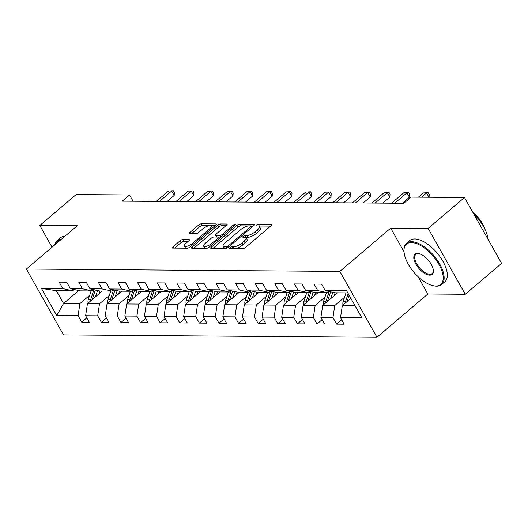 <?xml version="1.0" encoding="UTF-8"?>
<svg xmlns="http://www.w3.org/2000/svg" width="528" height="528" viewBox="0 0 528 528"><rect width="100%" height="100%" fill="white"/><g stroke="black" fill="none" stroke-linecap="round" stroke-linejoin="round"><path stroke-width="0.79" d="M229.931 247.665A1.492 0.495 -29.4 0 0 229.495 248.398A1.492 0.495 -29.4 0 0 229.792 248.516L242.9 248.615A2.125 0.713 -29.4 0 0 245.56 247.414L271.24 225.568A2.125 0.713 -29.4 0 0 271.854 224.512A2.125 0.713 -29.4 0 0 271.432 224.341L258.324 224.242A1.492 0.495 -29.4 0 0 256.463 225.086A1.492 0.495 -29.4 0 0 256.027 225.826A1.492 0.495 -29.4 0 0 256.324 225.944L258.02 225.958A6.805 2.27 -29.4 0 1 259.387 226.499A6.805 2.27 -29.4 0 1 257.407 229.871L255.268 231.686A6.805 2.27 -29.4 0 1 246.754 235.541L245.058 235.528A1.492 0.495 -29.4 0 0 243.197 236.372A1.492 0.495 -29.4 0 0 242.761 237.112A1.492 0.495 -29.4 0 0 243.058 237.23L244.754 237.244A6.805 2.27 -29.4 0 1 246.121 237.785A6.805 2.27 -29.4 0 1 244.141 241.157L241.996 242.979A6.805 2.27 -29.4 0 1 233.488 246.833L231.792 246.82A1.492 0.495 -29.4 0 0 229.931 247.665M182.827 239.527A2.125 0.713 -29.4 0 0 180.167 240.735L172.96 246.86A2.125 0.713 -29.4 0 0 172.339 247.916A2.125 0.713 -29.4 0 0 172.768 248.087L187.328 248.193A2.125 0.713 -29.4 0 0 189.988 246.992L215.662 225.139A2.125 0.713 -29.4 0 0 216.282 224.09A2.125 0.713 -29.4 0 0 215.853 223.918L201.3 223.806A2.125 0.713 -29.4 0 0 198.64 225.014L189.935 232.419A2.125 0.713 -29.4 0 0 189.314 233.468A2.125 0.713 -29.4 0 0 189.743 233.64L195.974 233.686A2.125 0.713 -29.4 0 0 198.634 232.485L202.95 228.809A5.689 1.901 -29.4 0 1 207.913 226.01A5.689 1.901 -29.4 0 1 211.207 226.043A5.689 1.901 -29.4 0 1 209.55 228.862L192.647 243.243A5.689 1.901 -29.4 0 1 187.684 246.048A5.689 1.901 -29.4 0 1 184.384 246.015A5.689 1.901 -29.4 0 1 186.047 243.197L188.866 240.801A2.125 0.713 -29.4 0 0 189.479 239.745A2.125 0.713 -29.4 0 0 189.057 239.573L182.827 239.527L183.83 241.309A2.125 0.713 -29.4 0 0 181.17 242.51L174.603 248.101M77.266 225.753L39.811 225.469L76.144 194.555L129.558 194.957L122.291 201.142L403.814 203.287L411.081 197.102L464.488 197.505L428.155 228.426L390.707 228.136L339.841 271.418L26.4 269.036L77.266 225.753M211.325 247.157A2.125 0.713 -29.4 0 0 210.705 248.206A2.125 0.713 -29.4 0 0 211.134 248.378L225.694 248.49A2.125 0.713 -29.4 0 0 228.353 247.282L254.027 225.436A2.125 0.713 -29.4 0 0 254.648 224.38A2.125 0.713 -29.4 0 0 254.219 224.209L239.666 224.103A2.125 0.713 -29.4 0 0 237.006 225.304L211.325 247.157L212.018 248.384M206.507 248.345L191.954 248.233A2.125 0.713 -29.4 0 1 191.525 248.061A2.125 0.713 -29.4 0 1 192.146 247.005L217.82 225.159A2.125 0.713 -29.4 0 1 220.48 223.951L226.71 224.004A2.125 0.713 -29.4 0 1 227.139 224.169A2.125 0.713 -29.4 0 1 226.519 225.225L216.104 234.089A2.125 0.713 -29.4 0 0 215.483 235.138A2.125 0.713 -29.4 0 0 215.912 235.31L220.044 235.343A2.125 0.713 -29.4 0 0 222.704 234.135L233.548 224.908A1.492 0.495 -29.4 0 1 234.848 224.176A1.492 0.495 -29.4 0 1 235.706 224.189A1.492 0.495 -29.4 0 1 235.277 224.921L209.167 247.137A2.125 0.713 -29.4 0 1 206.507 248.345M339.841 271.418L376.952 337.28L63.512 334.891L26.4 269.036M86.823 317.863L81.748 322.186L89.291 322.238L85.628 315.744L97.693 315.836L101.356 322.331L108.893 322.39L105.237 315.896L117.302 315.982L120.965 322.483L128.502 322.535L124.839 316.041L136.904 316.133L140.567 322.628L148.111 322.687L144.448 316.193L156.512 316.285L160.175 322.78L167.713 322.839L164.056 316.338L176.121 316.43L179.777 322.931L187.321 322.984L183.658 316.49L195.723 316.582L199.386 323.077L206.923 323.136L203.267 316.642L215.332 316.727L218.988 323.228L226.532 323.281L222.869 316.787L234.934 316.879L238.597 323.374L246.134 323.433L242.477 316.939L254.542 317.031L258.205 323.525L265.742 323.585L262.079 317.084L274.144 317.176L277.807 323.677L285.351 323.73L281.688 317.236L293.753 317.328L297.416 323.822L304.953 323.882L301.297 317.387L313.361 317.473L317.018 323.974L324.562 324.027L320.899 317.533L332.963 317.625L336.626 324.119L344.164 324.179L340.507 317.684L361.871 317.843L346.625 290.789L325.261 290.624L321.598 284.13L314.061 284.071L317.717 290.572L327.545 292.743L315.48 292.651L305.653 290.479L301.996 283.985L294.452 283.925L298.115 290.42L307.936 292.591L295.871 292.505L286.051 290.327L282.388 283.833L274.85 283.774L278.507 290.275L288.334 292.446L276.269 292.354L266.442 290.182L262.779 283.681L255.242 283.628L258.905 290.123L268.726 292.294L256.661 292.202L246.84 290.03L243.177 283.536L235.633 283.477L239.296 289.971L249.124 292.149L237.059 292.057L227.231 289.879L223.568 283.384L216.031 283.325L219.688 289.826L229.515 291.997L217.45 291.905L207.623 289.733L203.966 283.239L196.423 283.18L200.086 289.674L209.913 291.845L197.842 291.76L188.021 289.582L184.358 283.087L176.821 283.028L180.477 289.529L190.304 291.7L178.24 291.608L168.412 289.436L164.756 282.935L157.212 282.883L160.875 289.377L170.696 291.548L158.631 291.456L148.81 289.285L145.147 282.79L137.61 282.731L141.266 289.225L151.094 291.403L139.029 291.311L129.202 289.133L125.539 282.638L118.001 282.579L121.664 289.08L131.485 291.251L119.42 291.159L109.6 288.988L105.937 282.493L98.393 282.434L102.056 288.928L111.883 291.1L99.818 291.014L89.991 288.836L86.328 282.341L78.791 282.282L82.447 288.783L92.275 290.954L80.21 290.862L70.382 288.691L66.726 282.19L59.182 282.137L62.845 288.631L72.673 290.803L56.331 290.677L63.551 303.494L79.893 303.62L89.694 295.277M81.748 322.186L78.091 315.685L56.727 315.526L41.481 288.466L62.845 288.631M70.382 288.691L82.447 288.783M89.991 288.836L102.056 288.928M109.6 288.988L121.664 289.08M129.202 289.133L141.266 289.225M148.81 289.285L160.875 289.377M168.412 289.436L180.477 289.529M188.021 289.582L200.086 289.674M207.623 289.733L219.688 289.826M227.231 289.879L239.296 289.971M246.84 290.03L258.905 290.123M266.442 290.182L278.507 290.275M286.051 290.327L298.115 290.42M305.653 290.479L317.717 290.572M109.296 295.429L99.495 303.772L87.43 303.679L102.293 291.027M93.779 289.674L92.275 290.954M87.43 303.679L85.628 315.744M99.495 303.772L97.693 315.836M128.905 295.581L119.104 303.917L107.039 303.824L121.902 291.179M113.381 289.826L111.883 291.1M107.039 303.824L105.237 315.896M119.104 303.917L117.302 315.982M148.507 295.726L138.706 304.069L126.641 303.976L141.504 291.331M132.99 289.971L131.485 291.251M126.641 303.976L124.839 316.041M138.706 304.069L136.904 316.133M168.115 295.878L158.314 304.214L146.249 304.128L161.113 291.476M152.592 290.123L151.094 291.403M146.249 304.128L144.448 316.193M158.314 304.214L156.512 316.285M187.717 296.023L177.923 304.366L165.851 304.273L180.721 291.628M172.201 290.275L170.696 291.548M165.851 304.273L164.056 316.338M177.923 304.366L176.121 316.43M207.326 296.175L197.525 304.517L185.46 304.425L200.323 291.773M191.809 290.42L190.304 291.7M185.46 304.425L183.658 316.49M197.525 304.517L195.723 316.582M226.934 296.327L217.133 304.663L205.069 304.57L219.932 291.925M211.411 290.572L209.913 291.845M205.069 304.57L203.267 316.642M217.133 304.663L215.332 316.727M246.536 296.472L236.735 304.814L224.671 304.722L239.534 292.076M231.02 290.717L229.515 291.997M224.671 304.722L222.869 316.787M236.735 304.814L234.934 316.879M266.145 296.624L256.344 304.96L244.279 304.874L259.142 292.222M250.622 290.869L249.124 292.149M244.279 304.874L242.477 316.939M256.344 304.96L254.542 317.031M285.747 296.769L275.946 305.111L263.881 305.019L278.744 292.373M270.23 291.02L268.726 292.294M263.881 305.019L262.079 317.084M275.946 305.111L274.144 317.176M305.356 296.921L295.555 305.263L283.49 305.171L298.353 292.519M289.832 291.166L288.334 292.446M283.49 305.171L281.688 317.236M295.555 305.263L293.753 317.328M324.958 297.073L315.163 305.408L303.092 305.316L317.962 292.67M309.441 291.317L307.936 292.591M303.092 305.316L301.297 317.387M315.163 305.408L313.361 317.473M344.566 297.218L334.765 305.56L322.7 305.468L337.564 292.822M329.05 291.463L327.545 292.743M322.7 305.468L320.899 317.533M334.765 305.56L332.963 317.625M355.034 305.712L342.309 305.62L350.869 298.327M347.813 292.895L335.082 292.802L325.261 290.624M342.309 305.62L340.507 317.684M418.031 276.626L427.819 293.997L465.267 294.281L428.155 228.426M465.267 294.281L501.6 263.366L464.488 197.505M39.811 225.469L52.061 247.203M427.819 293.997L376.952 337.28M133.089 201.227L129.558 194.957M78.771 290.545L63.551 303.494L56.727 315.526M74.171 289.529L72.673 290.803M41.481 288.466L56.331 290.677M79.893 303.62L78.091 315.685M341.702 319.803L336.626 324.119M322.093 319.651L317.018 323.974M302.491 319.506L297.416 323.822M282.883 319.354L277.807 323.677M263.274 319.209L258.205 323.525M243.672 319.057L238.597 323.374M224.063 318.905L218.988 323.228M204.461 318.76L199.386 323.077M184.853 318.608L179.777 322.931M165.251 318.463L160.175 322.78M145.642 318.311L140.567 322.628M126.034 318.16L120.965 322.483M106.432 318.014L101.356 322.331M390.707 228.136L404.026 251.77M235.231 248.563A6.805 2.27 -29.4 0 0 242.999 244.761L241.996 242.979M246.121 237.785L247.124 239.567A6.805 2.27 -29.4 0 1 245.144 242.939L242.999 244.761M259.387 226.499L260.39 228.274A6.805 2.27 -29.4 0 1 258.41 231.647L256.265 233.468A6.805 2.27 -29.4 0 1 247.757 237.323L246.061 237.31A1.492 0.495 -29.4 0 0 245.619 237.382M270.6 226.109L259.327 226.024A1.492 0.495 -29.4 0 0 258.885 226.096M248.338 225.938L240.669 225.878A2.125 0.713 -29.4 0 0 238.009 227.086L212.969 248.391M253.387 225.977L251.11 225.958M226.334 246.781A1.492 0.495 -29.4 0 0 228.195 245.936L250.734 226.756A1.492 0.495 -29.4 0 0 251.163 226.017A1.492 0.495 -29.4 0 0 250.866 225.898L249.077 225.885A6.805 2.27 -29.4 0 0 240.563 229.739L225.159 242.847A6.805 2.27 -29.4 0 0 223.179 246.22A6.805 2.27 -29.4 0 0 224.545 246.767L226.334 246.781L227.073 248.094M223.179 246.22L224.182 248.002A6.805 2.27 -29.4 0 0 224.935 248.483M193.783 248.246L218.823 226.941L217.82 225.159M225.878 225.766L221.483 225.733A2.125 0.713 -29.4 0 0 218.823 226.941M215.483 235.138L216.487 236.92A2.125 0.713 -29.4 0 0 216.605 237.026M218.354 237.098L220.942 237.118M205.3 243.283A5.689 1.901 -29.4 0 0 203.643 246.101A5.689 1.901 -29.4 0 0 206.936 246.134A5.689 1.901 -29.4 0 0 211.9 243.329L217.853 238.26A2.125 0.713 -29.4 0 0 218.473 237.211A2.125 0.713 -29.4 0 0 218.051 237.039L213.913 237.006A2.125 0.713 -29.4 0 0 211.253 238.214L205.3 243.283M203.643 246.101L204.646 247.876A5.689 1.901 -29.4 0 0 208.025 247.883M188.225 241.342L183.83 241.309M184.384 246.015L185.387 247.797A5.689 1.901 -29.4 0 0 185.981 248.186M187.216 248.193A5.689 1.901 -29.4 0 0 188.582 247.863M212.282 228.017A5.689 1.901 -29.4 0 0 212.21 227.825L211.207 226.043M209.378 225.641L202.303 225.588A2.125 0.713 -29.4 0 0 199.643 226.796L191.578 233.653M215.028 225.687L210.613 225.654M350.354 298.769L350.638 297.911M342.995 305.026A5.742 4.679 -89.6 0 1 343.187 301.396L345.998 292.882M347.028 301.6A5.742 4.679 -89.6 0 1 347.081 301.422L349.127 295.231M348.176 293.542L345.576 301.415A5.742 4.679 90.4 0 0 345.246 303.118M428.954 197.241L426.538 192.951L421.568 197.182M423.397 192.925L428.234 192.674L423.397 192.925L418.42 197.155M428.234 192.674L429.238 194.449L429.053 197.241M435.838 286.011A26.44 12.54 -130.4 0 0 438.933 264.409A26.44 12.54 -130.4 0 0 411.365 242.583A26.44 12.54 -130.4 0 0 404.019 251.704A26.44 12.54 -130.4 0 0 432.894 285.641A26.44 12.54 -130.4 0 0 435.838 286.011M404.019 251.704L403.973 251.024A27.093 12.844 49.6 0 1 406.481 243.289A27.093 12.844 49.6 0 1 411.497 241.679A27.093 12.844 49.6 0 1 437.026 259.743A27.093 12.844 49.6 0 1 441.593 284.559A27.093 12.844 49.6 0 1 436.57 286.176A27.093 12.844 49.6 0 1 433.561 285.793L432.894 285.641M429.719 275.154A13.22 6.27 49.6 0 1 415.932 264.238A13.22 6.27 49.6 0 1 417.483 253.44A13.22 6.27 49.6 0 1 418.955 253.625A13.22 6.27 49.6 0 1 433.389 270.593A13.22 6.27 49.6 0 1 429.719 275.154M419.291 253.711A12.573 5.96 -130.4 0 0 418.216 253.598A12.573 5.96 -130.4 0 0 415.892 254.351A12.573 5.96 -130.4 0 0 418.004 265.868A12.573 5.96 -130.4 0 0 429.851 274.25A12.573 5.96 -130.4 0 0 432.181 273.497A12.573 5.96 -130.4 0 0 433.363 270.244M473.893 214.19A27.093 12.844 49.6 0 1 487.964 239.164M472.949 212.52A19.51 9.247 49.6 0 1 484.975 229.258M406.481 243.289L409.675 240.57A27.093 12.844 49.6 0 1 414.698 238.953A27.093 12.844 49.6 0 1 440.227 257.024A27.093 12.844 49.6 0 1 444.787 281.84L441.593 284.559M54.773 244.893A27.093 12.844 49.6 0 1 57.097 240.636L60.291 237.91A27.093 12.844 49.6 0 1 64.871 236.3M57.097 240.636A27.093 12.844 49.6 0 1 61.67 239.026M60.502 240.022A26.44 12.54 -130.4 0 0 55.07 244.636M334.191 295.687L335.148 292.802M330.746 298.617L332.838 292.301M323.393 304.88A5.742 4.679 -89.6 0 1 323.578 301.244L326.396 292.736M327.419 301.448A5.742 4.679 -89.6 0 1 327.479 301.277L330.607 291.812M329.195 291.496L325.967 301.264A5.742 4.679 90.4 0 0 325.637 302.966M314.589 295.541L315.539 292.651M311.144 298.472L313.229 292.156M303.785 304.729A5.742 4.679 -89.6 0 1 303.976 301.099L306.788 292.585M307.817 301.303A5.742 4.679 -89.6 0 1 307.87 301.125L310.999 291.661M309.593 291.35L306.359 301.112A5.742 4.679 90.4 0 0 306.035 302.821M402.362 203.273L409.438 197.254L406.93 192.799L394.693 203.214M403.788 192.779L408.632 192.522L403.788 192.779L391.552 203.194M408.632 192.522L409.636 194.304L409.438 197.254M382.754 203.122L389.836 197.102L387.328 192.654L375.085 203.069M384.186 192.628L389.024 192.37L384.186 192.628L371.943 203.042M389.024 192.37L390.027 194.152L389.836 197.102M294.98 295.39L295.937 292.505M291.535 298.32L293.627 292.004M284.183 304.583A5.742 4.679 -89.6 0 1 284.368 300.947L287.186 292.439M288.209 301.151A5.742 4.679 -89.6 0 1 288.262 300.98L291.397 291.509M289.984 291.199L286.757 300.967A5.742 4.679 90.4 0 0 286.427 302.669M275.372 295.244L276.329 292.354M271.933 298.175L274.019 291.859M264.574 304.432A5.742 4.679 -89.6 0 1 264.766 300.795L267.577 292.288M268.6 301.006A5.742 4.679 -89.6 0 1 268.66 300.828L271.788 291.364M270.382 291.053L267.148 300.815A5.742 4.679 90.4 0 0 266.818 302.518M255.77 295.093L256.727 292.202M252.325 298.023L254.417 291.707M244.966 304.28A5.742 4.679 -89.6 0 1 245.157 300.65L247.969 292.136M248.998 300.854A5.742 4.679 -89.6 0 1 249.051 300.676L252.186 291.212M250.774 290.902L247.546 300.67A5.742 4.679 90.4 0 0 247.216 302.372M363.152 202.976L370.227 196.951L367.719 192.502L355.483 202.917M364.577 192.482L369.422 192.225L364.577 192.482L352.341 202.891M369.422 192.225L370.425 194L370.227 196.951M343.543 202.825L350.625 196.805L348.117 192.357L335.874 202.765M344.975 192.331L349.813 192.073L344.975 192.331L332.732 202.745M349.813 192.073L350.816 193.855L350.625 196.805M323.941 202.679L331.016 196.654L328.508 192.205L316.272 202.62M325.367 192.179L330.211 191.928L325.367 192.179L313.13 202.594M330.211 191.928L331.208 193.703L331.016 196.654M304.333 202.528L311.408 196.508L308.906 192.053L296.663 202.468M305.758 192.034L310.603 191.776L305.758 192.034L293.522 202.448M310.603 191.776L311.606 193.558L311.408 196.508M284.724 202.376L291.806 196.357L289.298 191.908L277.061 202.323M286.156 191.882L290.994 191.624L286.156 191.882L273.92 202.297M290.994 191.624L291.997 193.406L291.806 196.357M265.122 202.231L272.197 196.205L269.689 191.756L257.453 202.171M266.548 191.737L271.392 191.479L266.548 191.737L254.311 202.145M271.392 191.479L272.395 193.255L272.197 196.205M245.513 202.079L252.595 196.06L250.087 191.611L237.844 202.019M246.946 191.585L251.783 191.327L246.946 191.585L234.703 202M251.783 191.327L252.787 193.109L252.595 196.06M225.911 201.934L232.987 195.908L230.479 191.459L218.242 201.874M227.337 191.433L232.181 191.182L227.337 191.433L215.101 201.848M232.181 191.182L233.185 192.958L232.987 195.908M206.303 201.782L213.385 195.763L210.877 191.308L198.634 201.722M207.735 191.288L212.573 191.03L207.735 191.288L195.492 201.703M212.573 191.03L213.576 192.812L213.385 195.763M236.161 294.941L237.118 292.057M232.716 297.871L234.808 291.555M225.364 304.135A5.742 4.679 -89.6 0 1 225.548 300.498L228.367 291.991M229.39 300.703A5.742 4.679 -89.6 0 1 229.449 300.531L232.577 291.067M231.172 290.75L227.938 300.518A5.742 4.679 90.4 0 0 227.608 302.221M216.559 294.796L217.51 291.905M213.114 297.726L215.2 291.41M205.755 303.983A5.742 4.679 -89.6 0 1 205.946 300.353L208.758 291.839M209.788 300.557A5.742 4.679 -89.6 0 1 209.84 300.379L212.969 290.915M211.563 290.605L208.336 300.366A5.742 4.679 90.4 0 0 208.006 302.075M196.951 294.644L197.908 291.76M193.505 297.574L195.598 291.258M186.153 303.838A5.742 4.679 -89.6 0 1 186.338 300.201L189.156 291.694M190.179 300.406A5.742 4.679 -89.6 0 1 190.238 300.234L193.367 290.763M191.954 290.453L188.727 300.221A5.742 4.679 90.4 0 0 188.397 301.924M177.349 294.499L178.299 291.608M173.903 297.429L175.989 291.113M166.544 303.686A5.742 4.679 -89.6 0 1 166.736 300.049L169.547 291.542M170.577 300.26A5.742 4.679 -89.6 0 1 170.63 300.082L173.758 290.618M172.352 290.308L169.118 300.069A5.742 4.679 90.4 0 0 168.795 301.772M157.74 294.347L158.697 291.456M154.295 297.277L156.387 290.961M146.942 303.534A5.742 4.679 -89.6 0 1 147.127 299.904L149.945 291.39M150.968 300.109A5.742 4.679 -89.6 0 1 151.021 299.93L154.156 290.466M152.744 290.156L149.516 299.924A5.742 4.679 90.4 0 0 149.186 301.627M138.131 294.195L139.088 291.311M134.693 297.125L136.778 290.809M127.334 303.389A5.742 4.679 -89.6 0 1 127.525 299.752L130.337 291.245M131.36 299.957A5.742 4.679 -89.6 0 1 131.419 299.785L134.548 290.321M133.142 290.004L129.908 299.772A5.742 4.679 90.4 0 0 129.578 301.475M118.529 294.05L119.486 291.159M115.084 296.98L117.176 290.664M107.725 303.237A5.742 4.679 -89.6 0 1 107.917 299.607L110.728 291.093M111.758 299.812A5.742 4.679 -89.6 0 1 111.811 299.633L114.946 290.169M113.533 289.859L110.306 299.62A5.742 4.679 90.4 0 0 109.976 301.33M186.701 201.63L193.776 195.611L191.268 191.162L179.032 201.577M188.126 191.136L192.971 190.879L188.126 191.136L175.89 201.551M192.971 190.879L193.967 192.661L193.776 195.611M98.921 293.898L99.878 291.014M95.476 296.828L97.568 290.512M88.123 303.092A5.742 4.679 -89.6 0 1 88.308 299.455L91.126 290.948M92.149 299.66A5.742 4.679 -89.6 0 1 92.209 299.488L95.337 290.017M93.931 289.707L90.697 299.475A5.742 4.679 90.4 0 0 90.367 301.178M167.092 201.485L174.167 195.459L171.666 191.011L159.423 201.425M168.518 190.991L173.362 190.733L168.518 190.991L156.281 201.399M173.362 190.733L174.365 192.509L174.167 195.459M234.458 248.556L233.488 246.833M245.144 242.939L244.141 241.157M246.061 237.31L245.058 235.528M247.757 237.323L246.754 235.541M256.265 233.468L255.268 231.686M258.41 231.647L257.407 229.871M259.327 226.024L258.324 224.242M271.781 224.968L271.432 224.341M232.762 248.543L231.792 246.82M238.009 227.086L237.006 225.304M240.669 225.878L239.666 224.103M254.569 224.836L254.219 224.209M228.756 246.939L228.195 245.936M251.295 227.759L250.734 226.756M225.515 248.483L224.545 246.767M192.839 248.239L192.146 247.005M221.483 225.733L220.48 223.951M227.06 224.624L226.71 224.004M216.883 237.032L215.912 235.31M221.014 237.059L220.044 235.343M223.271 235.138L222.704 234.135M234.109 225.911L233.548 224.908M212.461 244.332L211.9 243.329M218.42 239.263L217.853 238.26M189.407 240.2L189.057 239.573M193.208 244.246L192.647 243.243M210.111 229.865L209.55 228.862M190.628 233.647L189.935 232.419M199.643 226.796L198.64 225.014M202.303 225.588L201.3 223.806M216.209 224.539L215.853 223.918M173.653 248.094L172.96 246.86M181.17 242.51L180.167 240.735M343.187 301.396L345.576 301.415M323.578 301.244L325.967 301.264M303.976 301.099L306.359 301.112M284.368 300.947L286.757 300.967M264.766 300.795L267.148 300.815M245.157 300.65L247.546 300.67M225.548 300.498L227.938 300.518M205.946 300.353L208.336 300.366M186.338 300.201L188.727 300.221M166.736 300.049L169.118 300.069M147.127 299.904L149.516 299.924M127.525 299.752L129.908 299.772M107.917 299.607L110.306 299.62M88.308 299.455L90.697 299.475M251.869 227.271L251.163 226.017M219.239 238.57L218.473 237.211"/></g></svg>
